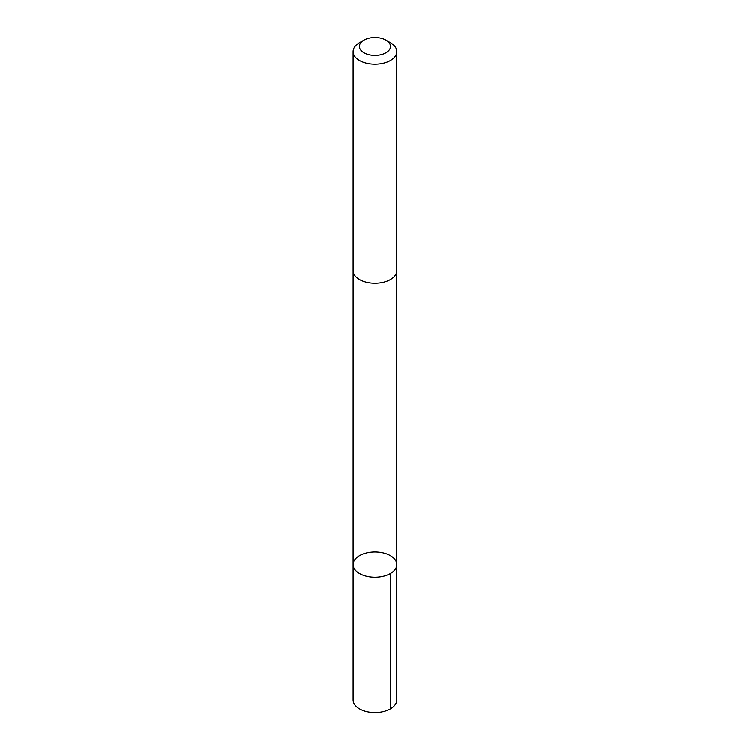 <?xml version="1.0" encoding="UTF-8"?>
<svg xmlns="http://www.w3.org/2000/svg" width="750" height="750" viewBox="0 0 750 750"><rect width="100%" height="100%" fill="white"/><g stroke="black" fill="none" stroke-linecap="round" stroke-linejoin="round"><path stroke-width="1.12" d="M375.712 551.944A21.853 12.619 180 0 1 396.853 564.553A21.853 12.619 180 0 1 375 577.163A21.853 12.619 180 0 1 353.147 564.553A21.853 12.619 180 0 1 375.712 551.944M353.147 699.891A21.853 12.619 0 0 0 374.288 712.5A21.853 12.619 0 0 0 396.853 699.891L396.853 564.553A21.853 12.619 180 0 1 375 577.163A21.853 12.619 180 0 1 353.147 564.553L353.147 699.891M364.012 40.125L359.55 42.703A21.853 12.619 0 0 0 353.147 51.628L353.147 270.675A21.853 12.619 0 0 0 374.288 283.284A21.853 12.619 0 0 0 396.853 270.675L396.853 51.628A21.853 12.619 0 0 0 390.45 42.703L385.988 40.125A15.544 8.972 0 0 0 364.012 40.125A15.544 8.972 0 0 0 360.544 49.772A15.544 8.972 0 0 0 374.494 55.444A15.544 8.972 0 0 0 389.259 50.044A15.544 8.972 0 0 0 385.988 40.125M353.147 51.628A21.853 12.619 0 0 0 374.288 64.237A21.853 12.619 0 0 0 396.853 51.628M390.45 708.816L390.45 573.469M353.156 271.041L353.147 564.553M396.844 271.041L396.853 564.553"/></g></svg>
